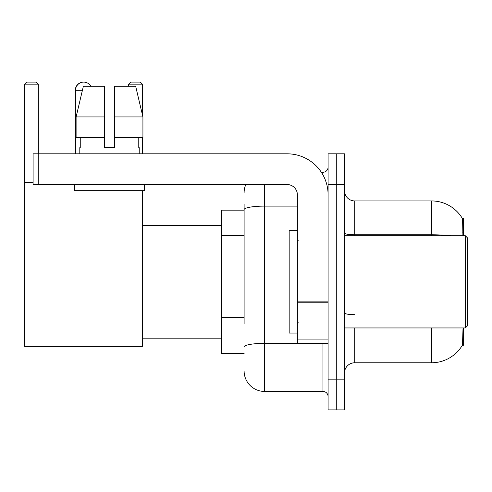 <?xml version="1.0" encoding="UTF-8"?>
<svg xmlns="http://www.w3.org/2000/svg" width="492" height="492" viewBox="0 0 492 492"><rect width="100%" height="100%" fill="white"/><g stroke="black" fill="none" stroke-linecap="round" stroke-linejoin="round"><path stroke-width="0.74" d="M463.304 235.754L463.304 218.343L462.369 218.473A35.848 35.848 0 0 0 431.552 200.933L354.726 200.933A10.246 10.246 0 0 1 344.486 190.687A10.246 10.246 0 0 0 354.726 200.933L354.726 235.754M462.296 345.353L462.474 345.052A35.848 35.848 0 0 1 431.552 362.77A35.848 35.848 0 0 0 462.296 345.353L463.304 345.353L463.304 327.943M244.106 229.395L244.106 204.002L244.106 210.152L221.572 210.152L221.572 353.551L244.106 353.551M354.726 327.943L354.726 362.77A10.246 10.246 0 0 0 344.486 373.01A10.246 10.246 0 0 1 354.726 362.77L431.552 362.77L431.552 327.943M462.474 345.052L463.003 329.173M336.288 379.16L336.288 409.885L344.486 409.885L344.486 379.16L336.288 379.16L336.288 409.885L328.096 409.885L328.096 379.16L336.288 379.16L336.288 184.543L336.288 379.16M328.096 379.16L328.096 153.811L336.288 153.811L336.288 184.543L336.288 153.811L344.486 153.811L344.486 379.16M462.123 235.754L462.369 218.473A35.848 35.848 0 0 0 431.552 200.933L431.552 234.789L354.726 234.789A10.246 1.777 -0 0 1 344.486 233.011M244.106 323.631L244.106 204.002M264.591 184.543L264.591 391.447L322.973 391.447L322.973 343.305M321.344 172.249L322.973 172.249A5.123 5.123 0 0 0 328.096 167.132M328.096 396.57A5.123 5.123 0 0 0 322.973 391.447M244.106 192.735A20.486 20.486 0 0 1 245.815 184.543M264.591 391.447A20.486 20.486 0 0 1 244.106 370.962M114.636 147.668L104.39 147.668L114.636 147.668L104.39 147.668L114.636 147.668L114.636 86.211L135.651 86.211L142.926 116.942L142.926 137.428L114.636 137.428M142.391 84.163L128.67 84.163L130.718 82.115L140.343 82.115L142.391 84.163L142.391 114.685L142.926 116.942L114.636 116.942M75.301 153.811L75.301 90.307A8.192 8.192 0 0 1 83.597 82.115M75.51 153.811L75.51 90.307A8.192 8.192 0 0 1 90.799 86.211M142.391 190.687L142.391 346.38L24.6 346.38L24.6 84.163L26.648 82.115L36.279 82.115L38.327 84.163L24.6 84.163M38.327 153.811L38.327 84.163M24.6 182.495L33.099 182.495M142.391 137.428L142.391 153.811M128.67 84.163L128.67 86.211M328.096 343.305L297.371 343.305L297.371 301.885L328.096 301.885L328.096 194.783A40.971 40.971 0 0 0 287.125 153.811L38.222 153.811L38.222 184.543L287.125 184.543A10.246 10.246 0 0 1 297.371 194.783L297.371 301.885M38.222 184.543L33.099 184.543L33.099 153.811L38.222 153.811M104.39 116.942L104.39 137.428L104.39 116.942L76.1 116.942L83.382 86.211L104.39 86.211L104.39 147.668M79.809 147.668L80.251 147.668L79.809 147.668L79.809 153.811M139.218 147.668L138.775 147.668L139.218 147.668L139.218 153.811M138.775 137.428L138.775 147.668M80.251 147.668L80.251 137.428M74.686 184.543L74.686 190.687L144.34 190.687L144.34 184.543M104.39 137.428L76.1 137.428L76.1 116.942L83.382 86.211M142.926 137.428L142.926 116.942L135.651 86.211M465.352 235.754L467.4 237.808L467.4 325.895L465.352 327.943L465.352 235.754L344.486 235.754M297.371 230.637L289.173 230.637L289.173 333.066L297.371 333.066M244.106 235.545L221.572 235.545M244.106 317.488L221.572 317.488M462.388 232.089L463.304 232.089M450.758 235.754A35.848 6.224 180 0 0 431.552 234.789L431.552 235.754M344.486 184.543L328.096 184.543M354.726 314.683A10.246 1.777 0 0 1 344.486 312.906M324.757 343.305A5.123 0.892 0 0 1 322.973 343.361L264.591 343.361A20.486 3.555 180 0 0 244.106 346.922M244.106 209.666A20.486 3.555 180 0 1 264.591 206.111L297.371 206.111M322.973 174.949L322.973 172.249M82.404 90.307L75.301 90.307M328.096 302.777L297.371 302.777M297.371 339.074L328.096 339.074M142.391 338.188L221.572 338.188M142.391 225.514L221.572 225.514M344.486 327.943L465.352 327.943M298.392 240.877L297.371 239.856M298.392 322.82L297.371 323.847"/></g></svg>
